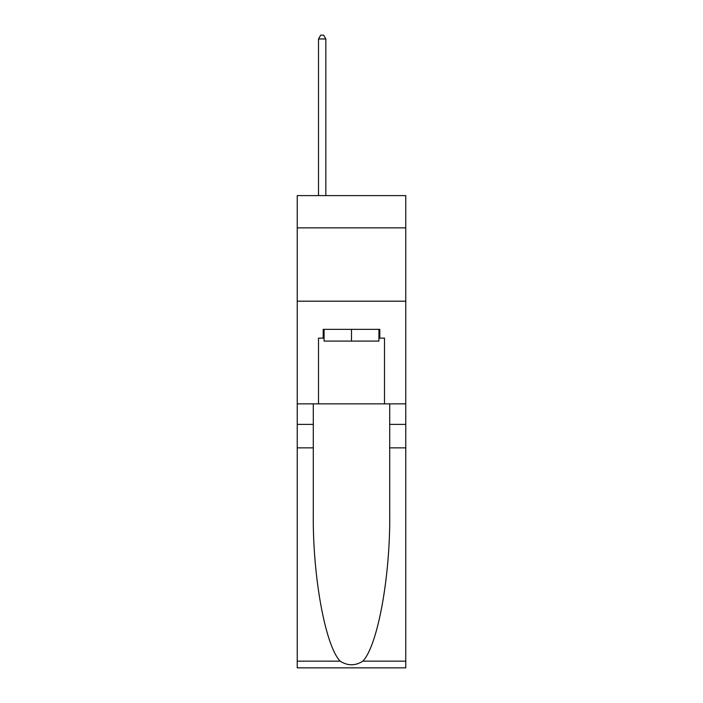 <?xml version="1.0" encoding="UTF-8"?>
<svg xmlns="http://www.w3.org/2000/svg" width="703" height="703" viewBox="0 0 703 703"><rect width="100%" height="100%" fill="white"/><g stroke="black" fill="none" stroke-linecap="round" stroke-linejoin="round"><path stroke-width="1.05" d="M405.763 227.86L405.763 195.601L297.237 195.601L297.237 227.86L405.763 227.86L405.763 403.856L384.497 403.856L384.497 338.152L379.805 338.152L379.805 329.356L323.195 329.356L323.195 338.152L324.074 338.152M297.237 447.855L313.292 447.855L313.292 513.26C312.51 575.775 325.199 645.609 340.155 661.154C347.713 665.978 355.279 665.978 362.845 661.154L405.763 661.154L405.763 667.85L297.237 667.85L297.237 227.86M378.926 329.356L378.926 341.087L324.074 341.087L324.074 329.356M351.5 329.356L351.5 341.087M362.845 661.154C377.801 645.609 390.49 575.775 389.708 513.26L389.708 403.856M389.708 447.855L405.763 447.855L405.763 403.856M313.292 403.856L313.292 447.855M405.763 661.154L405.763 447.855M297.237 403.856L318.503 403.856L318.503 338.152L323.195 338.152M297.237 301.192L405.763 301.192M318.503 403.856L384.497 403.856M378.926 338.152L379.805 338.152M325.832 195.601L325.832 38.964L318.503 38.964L318.503 195.601M318.503 38.964L320.7 35.15L323.635 35.15L325.832 38.964M389.708 424.392L405.763 424.392M313.292 424.392L297.237 424.392M297.237 661.154L340.155 661.154"/></g></svg>
